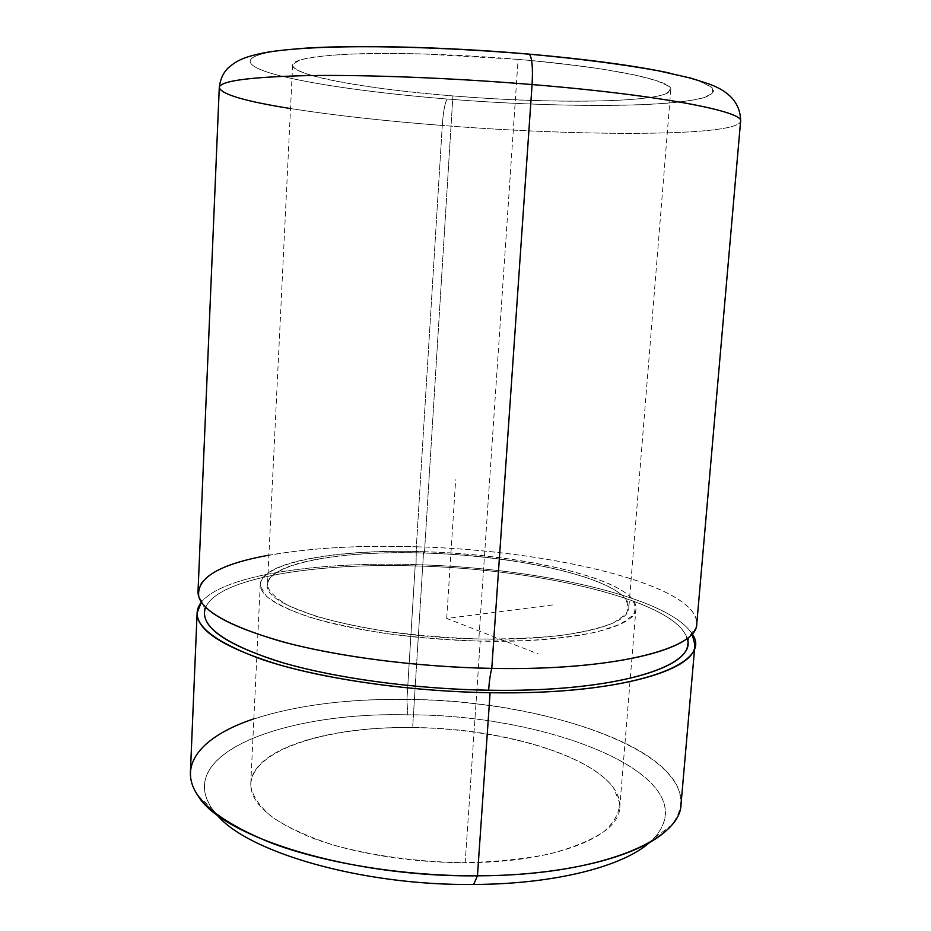 <?xml version="1.0" encoding="UTF-8"?>
<svg xmlns="http://www.w3.org/2000/svg" width="931" height="931" viewBox="0 0 931 931"><rect width="100%" height="100%" fill="white"/><g stroke="black" fill="none" stroke-linecap="round" stroke-linejoin="round"><path stroke-width="0.7" stroke-dasharray="4.66 3.49" d="M655.11 837.132L670.553 826.216C724.143 761.779 555.074 699.228 406.952 699.472L407.708 714.833C548.813 714.275 707.665 775.511 655.11 837.132L649.722 842.369C717.196 780.003 553.27 713.902 407.708 714.833L406.952 699.472C348.031 698.669 296.989 705.128 253.849 718.86M216.527 814.357L211.861 808.469C173.841 751.922 287.877 711.819 407.708 714.833C283.42 711.447 165.834 755.402 216.527 814.357M190.401 772.439C193.217 725.144 298.583 697.261 406.952 699.472L415.249 564.628C535.488 567.701 668.819 596.573 692.047 633.871C668.819 596.573 535.488 567.701 415.249 564.628L406.952 699.472C537.711 700.217 684.25 746.278 681.038 804.163M415.249 564.628C317.762 561.556 223.37 574.834 201.41 602.148C223.37 574.834 317.762 561.556 415.249 564.628M198.873 597.19C202.702 601.275 204.564 606.43 204.459 612.656C206.624 579.885 309.429 562.417 416.029 565.967C544.716 568.899 689.452 603.73 687.672 643.903C688.37 637.712 690.872 632.836 695.201 629.286C712.89 588.299 554.911 550.093 416.343 546.8L416.029 565.967L416.343 546.8C360.367 545.066 311.21 547.87 268.896 555.19M198.024 591.616C200.27 559.496 306.625 542.948 416.343 546.8L442.272 125.452C578.919 136.333 736.921 136.88 740.599 121.333C736.921 136.88 578.919 136.333 442.272 125.452L416.343 546.8C548.685 550.151 698.238 584.493 696.76 623.863M669.284 72.979L692.187 78.693C703.533 82.428 710.656 85.931 713.565 89.236C714.158 92.355 711.063 95.125 704.29 97.557C695.655 99.768 684.18 101.584 669.878 103.004C616.659 107.507 529.425 105.587 447.346 99.047C445.076 101.793 443.389 110.591 442.272 125.452C328.829 116.841 219.809 100.56 219.274 87.619M290.507 108.555C333.787 115.328 384.375 120.972 442.272 125.452C443.389 110.591 445.076 101.793 447.346 99.047C550.733 107.344 663.105 107.984 702.242 98.139L712.867 93.344L712.134 87.514L698.867 80.857L672.601 73.7L633.906 66.508C602.438 61.818 567.037 57.652 527.702 53.998L529.274 54.126M447.346 99.047C376.229 93.298 309.15 84.058 273.446 73.991C238.278 64.006 240.629 53.498 296.57 48.831C240.629 53.498 238.278 64.006 273.446 73.991C309.15 84.058 376.229 93.298 447.346 99.047M452.908 95.916C555.167 104.47 669.436 102.852 670.774 89.597C673.776 80.846 610.399 67.125 518.09 59.375L478.86 638.969C566.863 641.11 629.472 625.876 628.809 607.745C630.869 580.897 523.164 555.446 424.431 553.037L452.908 95.916L424.431 553.037C343.26 550.233 268.524 562.533 267.488 584.377C261.052 607.105 365.999 637.223 478.86 638.969L518.09 59.375C461.369 54.545 400.539 52.497 358.016 53.8C315.132 55.453 293.335 59.235 292.613 65.147C292.136 75.946 368.711 89.283 452.908 95.916C366.209 88.992 289.169 75.236 292.823 64.262L299.91 60.026C309.581 57.559 324.407 55.662 344.412 54.347C367.151 53.451 393.464 53.311 423.337 53.951L518.09 59.375C549.29 62.249 577.581 65.531 602.939 69.22L634.546 74.934L656.611 80.66L668.493 86.059C671.449 89.411 669.517 92.355 662.721 94.869C633.359 103.201 539.666 102.945 452.908 95.916M423.593 551.711C525.934 554.224 638.003 580.583 635.966 608.63C636.676 627.424 571.82 643.309 480.221 641.11L465.186 862.676C555.074 862.804 619.569 836.236 619.743 807.433C623.072 764.363 513.586 727.751 412.654 727.553L423.593 551.711L412.654 727.553C329.632 726.087 252.452 748.512 250.765 783.576C250.299 802.72 270.386 820.7 311.024 837.493C351.383 853.064 409.861 862.839 465.186 862.676L480.221 641.11C423.849 639.9 364.021 632.114 322.615 620.965C280.894 609.025 260.11 596.806 260.273 584.331C261.402 561.509 339.361 548.79 423.593 551.711C337.115 548.906 258.841 562.336 260.331 585.995L266.464 596.271C275.471 603.369 289.646 610.282 308.999 617.009C331.122 623.421 356.887 628.949 386.295 633.569C417.041 637.491 448.346 640.004 480.221 641.11L525.445 640.668C553.48 638.98 577.488 636.036 597.469 631.823L620.267 624.259L633.022 615.344C636.606 608.932 635.326 602.404 629.181 595.782C602.124 572.495 510.141 554.329 423.593 551.711M412.654 727.553C497.969 728.484 588.02 753.167 613.622 787.975L619.685 802.894C619.418 813.007 614.053 822.69 603.579 831.953C590.103 840.705 571.902 848.083 548.976 854.088C523.711 859.045 495.781 861.908 465.186 862.676C418.485 862.199 371.388 855.764 332.03 844.638C307.556 836.515 287.632 827.38 272.271 817.243C259.924 806.851 252.755 796.482 250.776 786.136C249.904 749.874 327.409 726.343 412.654 727.553M687.148 638.375C675.569 600.192 538.723 568.934 416.029 565.967C315.493 562.72 218.506 577.755 205.693 607.245M424.431 553.037C508.105 555.563 596.887 573.182 622.49 595.607C628.285 601.985 629.391 608.246 625.818 614.39L613.389 622.932C600.367 628.099 582.713 632.289 560.45 635.524C535.884 638.038 508.687 639.19 478.86 638.969C448.358 637.898 418.38 635.501 388.937 631.765C360.763 627.343 336.044 622.071 314.771 615.926L289.471 606.174C277.112 599.389 269.815 592.721 267.569 586.193C265.603 563.418 340.827 550.337 424.431 553.037M552.49 604.987L446.705 618.452L538.199 653.899M446.705 618.452L455.666 479.768M197.954 795.644L211.861 808.469M670.774 89.597L628.809 607.745M292.613 65.147L267.488 584.377M635.966 608.63L619.743 807.433M260.273 584.331L250.765 783.576"/><path stroke-width="1.4" d="M253.849 718.86C203.54 735.49 176.32 764.153 197.954 795.644C221.927 836.818 349.719 877.386 477.452 875.815L473.658 884.45C555.248 884.194 623.095 866.354 649.722 842.369C623.095 866.354 555.248 884.194 473.658 884.45L477.452 875.815C571.669 875.64 647.126 853.855 670.553 826.216M473.658 884.45C361.333 885.87 246.587 851.818 216.527 814.357C246.587 851.818 361.333 885.87 473.658 884.45M694.922 644.974L681.038 804.163C680.968 840.646 597.911 875.745 477.452 875.815L490.102 692.722C612.47 694.957 695.829 671.193 694.922 644.974L692.047 633.871C714.74 663.756 631.683 695.329 490.102 692.722L477.452 875.815C402.96 876.152 323.86 863.072 270.06 842.497C216.132 820.316 189.587 796.959 190.401 772.439L197.128 612.784C196.592 630.38 223.847 647.697 278.904 664.722C333.833 680.584 414.446 691.547 490.102 692.722C405.765 691.43 316.109 677.873 261.46 659.276C207.462 639.283 187.445 620.232 201.41 602.148L197.128 612.784M687.672 643.903C688.533 669.424 607.303 692.42 488.624 690.208C489.252 681.329 490.3 674.056 491.777 668.377C604.661 670.704 686.426 651.944 695.201 629.286M268.896 555.19C219.099 564.128 195.754 578.116 198.873 597.19C204.657 613.354 235.008 628.867 289.937 643.717C344.458 657.589 420.463 667.073 491.777 668.377C490.3 674.056 489.252 681.329 488.624 690.208C415.296 689.045 337.22 678.431 283.908 663.058C230.446 646.568 203.97 629.763 204.459 612.656M219.274 87.619C220.1 79.868 222.928 73.409 227.781 68.266C236.788 60.573 242.91 57.222 264.462 52.718C315.528 43.745 424.07 45.293 529.355 54.196C579.466 58.734 622.595 64.297 658.752 70.872L691.093 78.181L709.213 84.046C730.183 91.622 740.645 104.051 740.599 121.333L696.76 623.863C697.796 648.709 614.402 670.937 491.777 668.377L532.078 84.558C660.777 95.067 744.893 111.697 740.599 121.333C744.893 111.697 660.777 95.067 532.078 84.558L491.777 668.377C415.971 667.003 335.16 656.332 280.08 641.098C224.871 624.782 197.523 608.28 198.024 591.616L219.274 87.619C219.693 80.95 249.345 76.947 308.219 75.586C366.942 74.666 452.606 77.983 532.078 84.558C533.009 67.905 532.101 57.78 529.355 54.196L527.702 53.998L529.355 54.196C532.101 57.78 533.009 67.905 532.078 84.558C452.606 77.983 366.942 74.666 308.219 75.586C249.345 76.947 219.693 80.95 219.274 87.619C221.543 94.392 245.295 101.363 290.507 108.555M529.274 54.126C588.276 59.398 634.942 65.682 669.284 72.979M296.57 48.831C346.181 44.572 440.619 46.387 527.702 53.998C440.619 46.387 346.181 44.572 296.57 48.831M205.693 607.245C198.699 624.701 221.811 642.413 275.017 660.393C328.41 677.128 411.013 688.987 488.624 690.208C616.729 692.617 698.459 665.863 687.148 638.375"/></g></svg>
